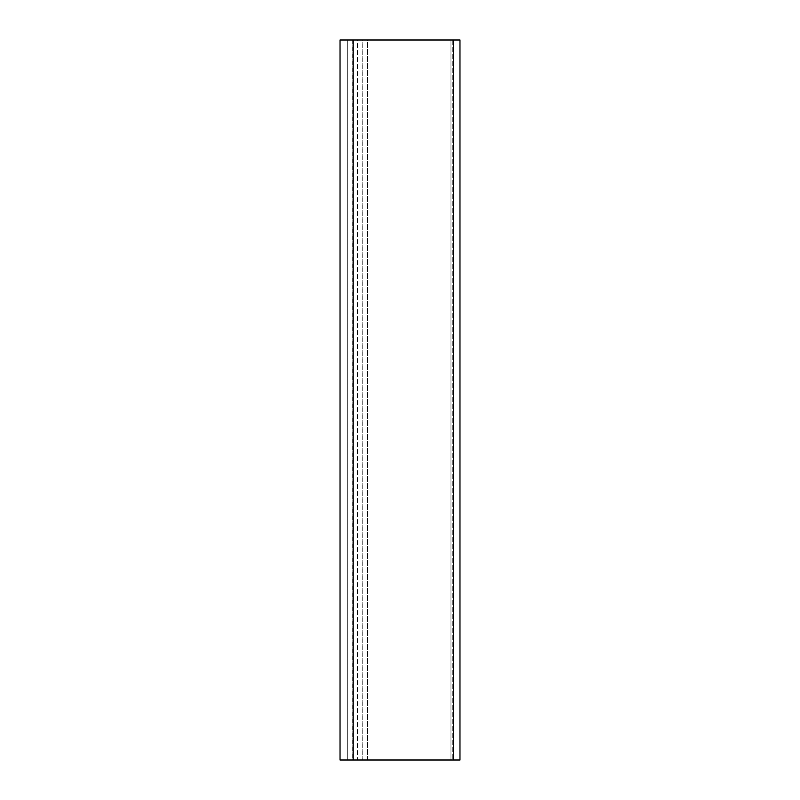 <?xml version="1.0" encoding="UTF-8"?>
<svg xmlns="http://www.w3.org/2000/svg" width="800" height="800" viewBox="0 0 800 800"><rect width="100%" height="100%" fill="white"/><g stroke="black" fill="none" stroke-linecap="round" stroke-linejoin="round"><path stroke-width="0.6" stroke-dasharray="4 3" d="M357.56 760L452.77 760L340.03 760L357.56 760L357.56 40L347.29 40L352.85 40L352.85 760M357.56 40L367.6 40L367.6 760M367.6 40L362.8 40L362.8 760M362.8 40L452.77 40L450.97 40L450.97 760L450.97 40L362.75 40L362.75 760M452.77 40L452.77 760L452.77 40M362.75 40L367.53 40L367.53 760M367.53 40L357.44 40L357.44 760M357.44 40L352.85 40M453.37 40L340.03 40L347.29 40L347.29 760L347.29 40L340.03 40L340.03 760L459.97 760L459.97 40L453.37 40L453.37 760M352.74 40L352.74 760M353.17 40L353.17 760"/><path stroke-width="1.2" d="M453.37 40L340.03 40L340.03 760L459.97 760L459.97 40L453.37 40L453.37 760M353.17 40L353.17 760"/></g></svg>
